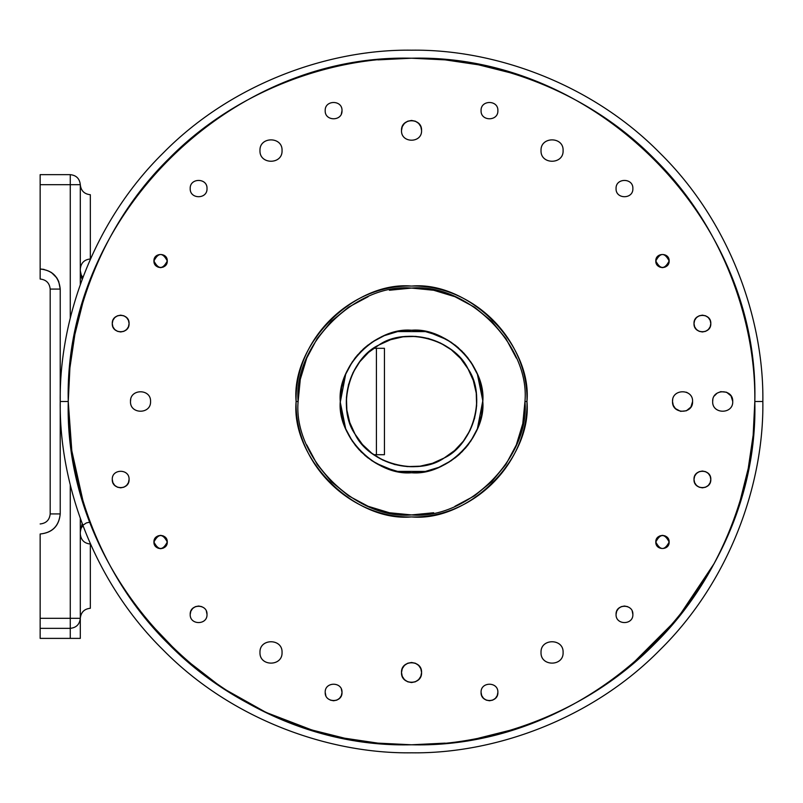 <?xml version="1.0" encoding="UTF-8"?>
<svg xmlns="http://www.w3.org/2000/svg" width="803" height="803" viewBox="0 0 803 803"><rect width="100%" height="100%" fill="white"/><g stroke="black" fill="none" stroke-linecap="round" stroke-linejoin="round"><path stroke-width="1.2" d="M373.766 454.699L376.406 454.699L376.406 348.301L373.766 348.301L384.436 348.301L384.436 454.699L373.766 454.699M384.436 454.699L384.436 348.301L376.406 348.301L376.406 454.699L384.436 454.699M526.969 401.5L524.961 401.5C530.03 457.62 467.657 519.993 411.537 514.924C355.418 519.993 293.045 457.62 298.114 401.5L296.106 401.5C290.947 458.613 354.424 522.091 411.537 516.931C468.651 522.091 532.128 458.613 526.969 401.5C528.565 463.18 473.218 518.527 411.537 516.931C349.857 518.527 294.51 463.18 296.106 401.5C294.51 339.82 349.857 284.473 411.537 286.069C473.218 284.473 528.565 339.82 526.969 401.5C532.128 344.387 468.651 280.909 411.537 286.069C354.424 280.909 290.947 344.387 296.106 401.5L298.114 401.5C293.045 457.62 355.418 519.993 411.537 514.924C467.657 519.993 530.03 457.62 524.961 401.5C530.03 345.38 467.657 283.007 411.537 288.076C355.418 283.007 293.045 345.38 298.114 401.5C293.045 345.38 355.418 283.007 411.537 288.076C467.657 283.007 530.03 345.38 524.961 401.5L526.969 401.5M345.671 428.712L340.271 402.233L345.681 374.268L341.636 387.598L340.271 401.48C337.089 436.762 376.276 475.948 411.537 472.766C446.799 475.948 485.986 436.762 482.804 401.5C485.986 366.238 446.799 327.052 411.537 330.234C376.276 327.052 337.089 366.238 340.271 401.5C339.288 363.418 373.455 329.25 411.537 330.234C449.62 329.25 483.787 363.418 482.804 401.5C483.787 439.582 449.62 473.75 411.537 472.766C373.455 473.75 339.288 439.582 340.271 401.5L341.636 415.402L345.691 428.772L352.286 441.098L361.149 451.888L371.94 460.751L384.266 467.346L397.636 471.401L411.537 472.766L425.439 471.401L438.809 467.346L451.135 460.751M190.201 188.575C189.739 199.415 207.475 199.415 207.013 188.575C207.545 199.415 189.679 199.415 190.201 188.575C189.679 177.724 207.545 177.724 207.013 188.575C207.545 177.724 189.679 177.724 190.201 188.575C189.679 199.415 207.545 199.415 207.013 188.575C207.475 177.734 189.739 177.734 190.201 188.575M114.719 317.627L112.902 320.347L112.269 323.559C111.808 334.409 129.544 334.409 129.082 323.559C129.604 334.409 111.747 334.409 112.269 323.559C111.747 312.718 129.604 312.718 129.082 323.559L128.44 320.347L126.623 317.627M120.681 487.843L123.893 487.2L126.613 485.383L128.44 482.653L129.082 479.441C129.544 468.591 111.808 468.591 112.269 479.441C111.808 490.282 129.544 490.282 129.082 479.441C129.604 490.282 111.747 490.282 112.269 479.441C111.747 468.591 129.604 468.591 129.082 479.441C129.604 468.591 111.747 468.591 112.269 479.441L112.902 482.653L114.729 485.383L117.459 487.2L120.661 487.843M201.824 606.656L198.612 606.024L195.39 606.656L192.67 608.473L190.843 611.213L190.201 614.425C189.739 625.266 207.475 625.266 207.013 614.425C207.545 625.276 189.679 625.276 190.201 614.425C189.679 603.585 207.545 603.585 207.013 614.425L206.381 611.213M339.549 698.299L341.365 695.579L342.008 692.367C342.469 681.526 324.733 681.526 325.195 692.367C324.733 703.207 342.469 703.207 342.008 692.367C342.53 703.207 324.673 703.207 325.195 692.367C324.673 681.516 342.53 681.516 342.008 692.367L341.365 689.145M495.431 698.299L497.238 695.579L497.88 692.367C498.342 681.526 480.606 681.526 481.067 692.367C480.606 703.207 498.342 703.207 497.88 692.367C498.402 703.207 480.545 703.207 481.067 692.367C480.545 681.516 498.402 681.516 497.88 692.367C498.402 681.516 480.545 681.516 481.067 692.367L481.71 695.579L483.526 698.309L486.257 700.136L489.479 700.768L492.691 700.136L495.411 698.319M627.685 606.656L624.463 606.024L621.251 606.656L618.531 608.473L616.694 611.213L616.062 614.425C615.6 625.266 633.336 625.266 632.874 614.425C633.396 625.276 615.53 625.276 616.062 614.425C615.53 603.585 633.396 603.585 632.874 614.425L632.232 611.213M696.452 473.499L694.635 476.219L693.993 479.441C693.531 490.282 711.267 490.282 710.806 479.441C711.328 490.282 693.471 490.282 693.993 479.441C693.471 468.591 711.328 468.591 710.806 479.441L710.173 476.219L708.346 473.489L705.616 471.672L702.404 471.03L699.182 471.672L696.462 473.489M696.452 317.627L694.635 320.347L693.993 323.559C693.531 334.409 711.267 334.409 710.806 323.559C711.328 334.409 693.471 334.409 693.993 323.559C693.471 312.718 711.328 312.718 710.806 323.559L710.173 320.347L708.346 317.617L705.616 315.8L702.404 315.157L699.182 315.8L696.462 317.607M616.062 188.575C615.6 199.415 633.336 199.415 632.874 188.575C633.396 199.415 615.53 199.415 616.062 188.575C615.53 177.724 633.396 177.724 632.874 188.575C633.336 177.734 615.6 177.734 616.062 188.575M481.067 110.633C480.606 121.474 498.342 121.474 497.88 110.633C498.402 121.484 480.545 121.484 481.067 110.633C480.545 99.793 498.402 99.793 497.88 110.633C498.342 99.793 480.606 99.793 481.067 110.633C480.545 121.484 498.402 121.484 497.88 110.633M325.195 110.633C324.733 121.474 342.469 121.474 342.008 110.633C342.53 121.484 324.673 121.484 325.195 110.633C324.673 99.793 342.53 99.793 342.008 110.633C342.53 99.793 324.673 99.793 325.195 110.633C324.733 99.793 342.469 99.793 342.008 110.633L341.365 113.855M153.925 542.025C153.564 550.627 167.636 550.627 167.275 542.025C162.828 550.637 158.372 550.637 153.925 542.025C158.372 533.413 162.828 533.413 167.275 542.025L166.763 539.475L165.318 537.307L163.15 535.862L160.61 535.35L158.05 535.862L155.882 537.307L154.437 539.475L153.925 542.025L154.437 544.575L155.882 546.743L158.05 548.188L160.6 548.7L163.15 548.188L165.318 546.743L166.763 544.575L167.275 542.025C167.636 533.423 153.564 533.423 153.925 542.025M655.8 542.025C655.439 550.627 669.511 550.627 669.15 542.025C664.703 550.637 660.247 550.637 655.8 542.025C660.247 533.413 664.703 533.413 669.15 542.025L668.638 539.475L667.193 537.307L665.025 535.862L662.485 535.35L659.925 535.862L657.757 537.307L656.312 539.475L655.8 542.025C660.247 550.637 664.703 550.637 669.15 542.025C669.511 533.423 655.439 533.423 655.8 542.025M655.8 260.975C655.439 269.577 669.511 269.577 669.15 260.975C664.703 269.587 660.247 269.587 655.8 260.975C660.247 252.363 664.703 252.363 669.15 260.975C664.703 252.363 660.247 252.363 655.8 260.975L656.312 263.525L657.757 265.693L659.925 267.138L662.465 267.65L665.025 267.138L667.193 265.693L668.638 263.525L669.15 260.975C669.511 252.373 655.439 252.373 655.8 260.975M153.925 260.975C153.564 269.577 167.636 269.577 167.275 260.975C162.828 269.587 158.372 269.587 153.925 260.975C158.372 252.363 162.828 252.363 167.275 260.975C162.828 252.363 158.372 252.363 153.925 260.975L154.437 263.525L155.882 265.693L158.05 267.138L160.59 267.65L163.15 267.138L165.318 265.693L166.763 263.525L167.275 260.975C167.636 252.373 153.564 252.373 153.925 260.975M541.021 652.438C540.419 666.671 563.706 666.671 563.104 652.438C563.786 666.681 540.339 666.681 541.021 652.438C540.339 638.194 563.786 638.194 563.104 652.438C563.706 638.204 540.419 638.204 541.021 652.438M259.971 652.438C259.369 666.671 282.656 666.671 282.054 652.438C282.736 666.681 259.289 666.681 259.971 652.438C259.289 638.194 282.736 638.194 282.054 652.438C282.656 638.204 259.369 638.204 259.971 652.438M259.971 150.562C259.369 164.796 282.656 164.796 282.054 150.562C282.736 164.806 259.289 164.806 259.971 150.562C259.289 136.319 282.736 136.319 282.054 150.562C282.656 136.329 259.369 136.329 259.971 150.562M541.021 150.562C540.419 164.796 563.706 164.796 563.104 150.562C563.786 164.806 540.339 164.806 541.021 150.562C540.339 136.319 563.786 136.319 563.104 150.562C563.706 136.329 540.419 136.329 541.021 150.562M712.853 399.543L712.662 401.5C712.11 414.448 733.29 414.448 732.737 401.5C733.36 414.448 712.04 414.448 712.662 401.5C712.04 388.552 733.36 388.552 732.737 401.5L731.041 395.919L726.544 392.225L720.743 391.653L717.119 393.159L714.359 395.919M672.703 399.543L672.512 401.5C671.96 414.448 693.14 414.448 692.587 401.5C693.21 414.448 671.89 414.448 672.512 401.5C671.89 388.552 693.21 388.552 692.587 401.5C693.14 388.552 671.96 388.552 672.512 401.5L673.275 405.344L675.443 408.597M401.5 130.487C400.948 143.436 422.127 143.436 421.575 130.487C422.197 143.436 400.878 143.436 401.5 130.487C400.878 117.539 422.197 117.539 421.575 130.487L420.812 126.643L418.634 123.391L415.382 121.213L411.537 120.45L407.693 121.213L404.441 123.391L402.263 126.643L401.5 130.487C400.948 117.539 422.127 117.539 421.575 130.487M130.487 401.5C129.935 414.448 151.115 414.448 150.562 401.5C151.185 414.448 129.865 414.448 130.487 401.5C129.865 388.552 151.185 388.552 150.562 401.5C151.115 388.552 129.935 388.552 130.487 401.5L130.678 399.543M401.5 672.512C400.948 685.461 422.127 685.461 421.575 672.512C422.197 685.461 400.878 685.461 401.5 672.512C400.878 659.564 422.197 659.564 421.575 672.512L420.812 668.668L418.634 665.416L415.382 663.238L411.537 662.475L407.693 663.238L404.441 665.416L402.263 668.668L401.5 672.512L402.263 676.357L404.441 679.609L407.693 681.787L411.537 682.55L415.382 681.787L418.634 679.609L420.812 676.357L421.575 672.512C422.127 659.564 400.948 659.564 401.5 672.512M68.255 401.5C67.151 320.999 100.516 225.864 168.801 158.763C235.901 90.478 331.037 57.113 411.537 58.217C492.038 57.113 587.174 90.478 654.274 158.763C722.559 225.864 755.924 320.999 754.82 401.5L762.85 401.5C763.974 319.122 729.827 221.748 659.956 153.082C591.289 83.211 493.915 49.063 411.537 50.187C329.16 49.063 231.786 83.211 163.119 153.082C93.248 221.748 59.101 319.122 60.225 401.5L68.255 401.5C63.527 584.935 228.102 749.51 411.537 744.782C594.973 749.51 759.548 584.935 754.82 401.5C759.548 218.065 594.973 53.49 411.537 58.217C228.102 53.49 63.527 218.065 68.255 401.5L60.225 401.5C59.101 319.122 93.248 221.748 163.119 153.082C231.786 83.211 329.16 49.063 411.537 50.187C493.915 49.063 591.289 83.211 659.956 153.082C729.827 221.748 763.974 319.122 762.85 401.5C763.974 483.878 729.827 581.252 659.956 649.918C591.289 719.789 493.915 753.937 411.537 752.812C329.16 753.937 231.786 719.789 163.119 649.918C93.248 581.252 59.101 483.878 60.225 401.5C59.101 483.878 93.248 581.252 163.119 649.918C231.786 719.789 329.16 753.937 411.537 752.812C493.915 753.937 591.289 719.789 659.956 649.918C729.827 581.252 763.974 483.878 762.85 401.5L754.82 401.5C755.924 482.001 722.559 577.136 654.274 644.237C587.174 712.522 492.038 745.887 411.537 744.782C331.037 745.887 235.901 712.522 168.801 644.237C100.516 577.136 67.151 482.001 68.255 401.5L69.911 435.146M754.82 401.711L753.164 435.146L748.225 468.47L740.035 501.152M377.852 743.126L411.537 744.782L445.183 743.126L411.537 744.782L377.892 743.126L344.567 738.188L311.885 729.997L266.014 712.412L222.06 687.749L181.629 656.422L146.176 619.274M68.255 401.289L69.911 367.854L74.85 334.53L83.04 301.848M377.892 59.874L411.537 58.217L445.183 59.874L478.508 64.812L511.19 73.003M126.623 329.501L128.44 326.781L129.082 323.559C129.544 312.718 111.808 312.718 112.269 323.559L112.902 326.781L114.719 329.501M114.739 329.511L117.459 331.328L120.671 331.97L123.893 331.328L126.613 329.511M126.613 317.607L123.893 315.8L120.671 315.157L117.459 315.8L114.739 317.607M190.201 614.425C189.679 625.276 207.545 625.276 207.013 614.425C207.475 603.585 189.739 603.585 190.201 614.425M325.195 692.367L325.837 695.579M330.384 700.136L333.596 700.768L336.818 700.136L339.539 698.319M616.062 614.425C615.53 625.276 633.396 625.276 632.874 614.425C633.336 603.585 615.6 603.585 616.062 614.425M696.462 485.393L699.182 487.2L702.404 487.843L705.616 487.2L708.346 485.383L710.173 482.653L710.806 479.441C711.267 468.591 693.531 468.591 693.993 479.441L694.635 482.653L696.452 485.373M696.462 329.511L699.182 331.328L702.404 331.97L705.616 331.328L708.346 329.511L710.173 326.781L710.806 323.559C711.267 312.718 693.531 312.718 693.993 323.559L694.635 326.781L696.452 329.501M675.453 408.597L680.593 411.347L686.394 410.775L690.891 407.081L692.587 401.5M688.131 393.159L686.394 392.225M732.737 401.5C733.29 388.552 712.11 388.552 712.662 401.5M68.255 401.711L71.808 450.764L83.04 501.152M478.508 738.188L511.19 729.997M629.311 666.861L677.11 619.023L714.289 563.325M753.164 435.146L754.82 401.5M306.746 444.902L317.225 464.515L331.338 481.7L348.522 495.812L368.135 506.291L389.405 512.746L411.537 514.924L433.67 512.746M454.96 506.281L474.553 495.812L491.737 481.7L505.85 464.515L516.319 444.922L522.783 423.633L524.961 401.5M516.329 358.098L505.85 338.485L491.737 321.3L474.553 307.188L454.94 296.709L433.67 290.254L411.537 288.076L389.405 290.254M368.115 296.719L348.522 307.188L331.338 321.3L317.225 338.485L306.756 358.078L300.292 379.367L298.114 401.5M477.404 374.288L482.804 400.767L477.394 428.732L481.439 415.402L482.804 401.52L481.439 387.598L477.383 374.228L470.789 361.902L461.926 351.112L451.135 342.249L438.809 335.654L425.439 331.599L411.537 330.234L397.636 331.599L384.266 335.654L371.94 342.249M384.256 335.664L371.94 342.249L361.149 351.112L352.286 361.902L345.702 374.218M438.819 467.336L451.135 460.751L461.926 451.888L470.789 441.098L477.373 428.782M344.055 378.594L345.671 374.288M345.691 374.228L349.817 365.867L354.996 358.118M430.006 332.673L447.171 339.779L440.947 336.587M393.089 332.663L388.602 334.028M364.582 347.89L368.155 344.959M354.996 358.108L361.109 351.142M352.286 361.902L346.625 372.09M393.068 470.327L375.904 463.221L382.128 466.413M429.986 470.337L434.473 468.972M458.493 455.11L454.92 458.041M468.079 444.892L461.966 451.858M470.789 441.098L476.45 430.91M479.02 424.406L477.404 428.712M477.383 428.772L473.258 437.133L468.079 444.882M352.286 441.098L345.691 428.772M345.722 374.168L352.256 361.942M361.189 351.062L371.909 342.269M384.326 335.634L397.636 331.599M397.686 331.589L425.439 331.599M425.47 331.609L438.769 335.644M438.87 335.684L451.095 342.219M451.186 342.279L461.896 351.072M461.976 351.152L470.769 361.872M470.789 361.902L473.278 365.897M346.856 410.012L349.757 422.468L355.026 434.102C368.647 463.532 417.66 476.671 444.159 458.001C473.569 444.39 486.708 395.377 468.039 368.878L460.591 358.479L451.256 349.737M479.02 378.594L480.375 383.051M482.191 392.195L482.653 396.843M364.552 455.08L368.165 458.051M344.055 424.406L342.7 419.949M458.523 347.92L454.91 344.949M476.219 392.988L473.318 380.532L468.049 368.898C454.428 339.468 405.415 326.329 378.916 344.999C349.506 358.61 336.367 407.623 355.036 434.122L362.484 444.521L371.819 453.263M371.839 453.273L382.68 460.019L394.654 464.525L407.272 466.603L420.049 466.182L432.506 463.281L444.159 458.001L454.558 450.553L463.301 441.218M463.311 441.208L470.056 430.358L474.563 418.383L476.641 405.766L476.229 392.998M451.236 349.727L440.395 342.981L428.421 338.475L415.803 336.397L403.026 336.818L390.569 339.719L378.916 344.999L368.517 352.447L359.774 361.782M359.764 361.792L353.019 372.642L348.512 384.617L346.434 397.234L346.846 410.002M475.456 369.982L477.383 374.228M477.353 428.832L470.819 441.058M461.886 451.938L451.166 460.731M438.749 467.366L425.439 471.401M425.389 471.411L397.636 471.401M397.605 471.391L384.306 467.356M384.205 467.316L371.98 460.781M371.889 460.721L361.179 451.928M361.099 451.848L352.306 441.128M473.258 365.867L472.054 363.869M468.079 358.118L463.552 352.778M434.443 334.018L427.718 332.091M420.842 330.846L413.866 330.274M406.88 330.384L399.924 331.187M388.612 334.018L386.434 334.801M380.02 337.581L373.907 340.984M364.532 347.93L362.815 349.486M357.957 354.514L355.006 358.098M342.69 383.081L342.128 385.32M340.884 392.195L340.311 399.171M340.422 406.157L340.884 410.805M340.884 410.815L341.225 413.113M344.055 424.426L344.838 426.604M347.619 433.018L351.021 439.131M354.996 444.882L359.523 450.222M388.632 468.982L395.357 470.909M402.233 472.154L409.209 472.726M416.195 472.616L423.151 471.813M434.463 468.982L436.641 468.199M443.055 465.419L449.168 462.016M458.543 455.07L460.26 453.514M465.118 448.486L468.069 444.902M480.385 419.919L480.947 417.68M482.191 410.805L482.764 403.829M482.191 392.185L481.85 389.887M479.02 378.574L478.237 376.396M468.039 368.878C486.247 398.619 474.804 441.349 444.159 458.001C414.418 476.209 371.689 464.766 355.036 434.122C336.828 404.381 348.271 361.651 378.916 344.999C408.657 326.791 451.386 338.234 468.039 368.878M80.3 226.847L80.3 284.443L80.3 226.847M80.3 518.557L80.3 638.385L40.15 638.385L40.15 533.995C52.346 532.801 59.031 526.116 60.225 513.92C59.031 526.116 52.346 532.801 40.15 533.995L40.15 618.31L70.262 618.31L70.262 484.882L70.262 618.31L80.3 618.31L80.3 518.557M44.065 269.386L40.16 269.005C52.346 270.199 59.031 276.884 60.225 289.08L58.699 281.401L56.842 277.928L51.302 272.388M80.3 533.995C80.942 540.048 84.285 543.39 90.337 544.032L90.337 608.272C84.285 608.915 80.942 612.257 80.3 618.31L70.262 618.31L70.262 628.347C76.315 627.705 79.658 624.363 80.3 618.31C79.658 624.363 76.315 627.705 70.262 628.347L70.262 618.31L40.15 618.31L40.15 628.347L70.262 628.347L70.262 638.385L80.3 638.385L80.3 618.31C80.942 612.257 84.285 608.915 90.337 608.272L90.337 544.032C84.285 543.39 80.942 540.048 80.3 533.995L80.3 618.31M60.225 289.08L50.187 289.08L50.187 513.92L50.187 289.08C49.545 283.027 46.203 279.685 40.15 279.042L40.15 174.652L70.262 174.652C76.315 175.295 79.658 178.637 80.3 184.69L40.15 184.69L40.15 279.042C46.203 279.685 49.545 283.027 50.187 289.08L60.225 289.08L60.225 513.92L60.225 289.08C58.95 276.975 52.255 270.28 40.15 269.005M90.337 194.727L90.337 258.967C84.285 259.61 80.942 262.952 80.3 269.005C80.942 262.952 84.285 259.61 90.337 258.967L90.337 194.727C84.285 194.085 80.942 190.743 80.3 184.69C79.658 178.637 76.315 175.295 70.262 174.652L70.262 318.118L70.262 184.69L80.3 184.69C80.942 190.743 84.285 194.085 90.337 194.727M70.262 184.69L70.262 174.652L40.15 174.652L40.15 184.69L70.262 184.69M50.187 513.92L60.225 513.92L50.187 513.92C49.545 519.973 46.203 523.315 40.15 523.957C46.203 523.315 49.545 519.973 50.187 513.92M40.15 533.995C52.255 532.72 58.95 526.025 60.225 513.92M40.15 638.385L70.262 638.385L70.262 628.347L40.15 628.347L40.15 638.385M80.3 184.69L80.3 269.005M80.31 531.696L82.157 523.676M80.32 531.445L80.37 530.924M80.611 529.669L80.852 528.856M80.852 528.846L80.3 532.138L80.922 528.665L82.829 525.483M80.39 272.227L80.541 273.03M80.581 273.201L80.822 274.044M80.942 274.385L81.695 275.951M80.932 528.625L81.615 527.19M82.107 526.397L82.729 525.594M90.137 522.111L86.423 522.904L83.311 524.971L80.993 528.484L80.3 532.118M81.023 276.282L82.157 279.324M81.344 275.309L80.3 270.862L81.013 274.566L82.829 277.517"/></g></svg>
